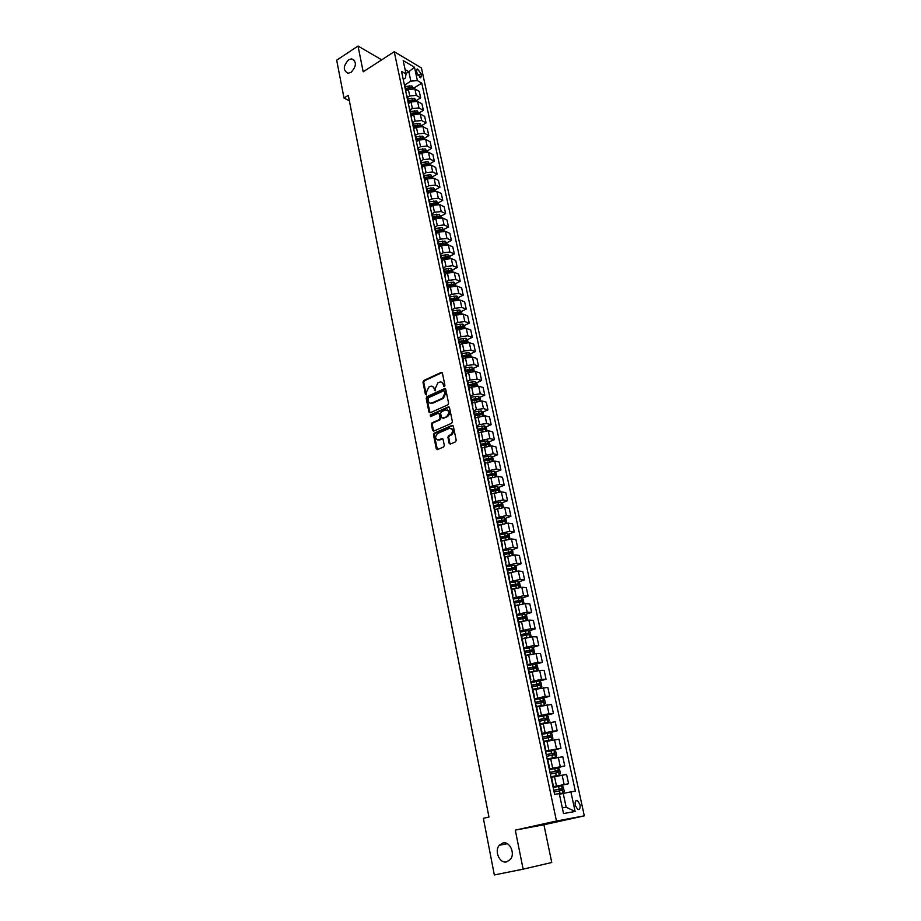 <?xml version="1.0" encoding="UTF-8"?>
<svg xmlns="http://www.w3.org/2000/svg" width="921" height="921" viewBox="0 0 921 921"><rect width="100%" height="100%" fill="white"/><g stroke="black" fill="none" stroke-linecap="round" stroke-linejoin="round"><path stroke-width="1.38" d="M444.429 386.613L444.947 385.473L442.402 373.109L441.217 372.395L423.683 380.546L422.958 382.146L425.41 394.43L426.239 394.925L426.446 392.208L428.795 387.073L430.314 386.383C432.214 385.784 433.492 386.544 434.125 388.685L435.288 390.792L435.483 388.063L437.866 382.906L439.386 382.203C441.309 381.593 442.598 382.353 443.243 384.506L444.429 386.613L443.565 386.106M502.901 842.968L499.274 845.294C494.082 851.073 499.654 863.76 506.619 861.883L510.384 859.443C515.495 853.525 509.739 841.011 502.901 842.968M348.599 59.807C343.073 66.024 342.911 70.503 348.103 73.266L351.062 72.322C356.6 66.162 356.795 61.672 351.672 58.84L348.599 59.807M579.977 804.597L577.49 800.51C575.533 800.13 574.796 801.754 575.268 805.403L577.743 809.49C579.712 809.87 580.46 808.235 579.977 804.597M449.137 443.289L450.381 444.06L455.538 441.861L456.217 440.273L453.305 426.135L452.061 425.375L434.159 433.169L433.469 434.758L436.278 448.792L437.498 449.563L443.634 446.938L444.302 445.361L443.082 439.329L441.85 438.557L438.857 439.847C435.103 439.294 434.631 437.199 437.417 433.561L449.333 428.38C453.12 428.898 453.616 430.993 450.818 434.677L448.596 435.656L447.905 437.245L449.137 443.289L450.265 444.106M523.128 869.159L551.76 862.505L543.92 824.767L515.3 830.12L523.128 869.159L494.335 874.95L483.375 818.308L488.959 817.019L348.299 95.289L344.005 98.029L349.381 100.861M515.3 830.12L556.468 821.014L394.246 51.726L421.427 67.958L584.317 815.845L556.468 821.014M381.697 59.83L358.027 46.05L363.185 71.792L394.246 51.726M358.027 46.05L336.683 60.176L344.005 98.029M447.848 404.86L448.596 403.225L445.752 389.364L444.521 388.639L426.918 396.675L426.181 398.286L428.933 412.044L430.142 412.781L447.848 404.86M445.465 388.812L427.701 396.893L426.964 398.494L430.015 412.815M449.506 407.658L452.384 421.657L451.681 423.257L433.803 431.074L432.582 430.326L431.396 424.362L432.099 422.774L439.305 419.596L440.054 417.973L439.248 414.024L438.028 413.287L430.591 416.603L430.234 414.968L448.274 406.921L449.506 407.658M416.557 70.963L417.029 73.139L420.609 77.778L421.507 75.775L421.035 73.611L417.443 68.971L416.557 70.963M403.225 79.379L405.401 77.997L406.046 74.002L401.521 71.366L554.638 794.351L559.289 793.637L563.525 813.531L575.118 811.47L566.162 807.222L563.203 793.407L559.427 794.293M406.046 74.002L403.179 60.521L414.496 67.245L417.374 80.599L410.858 81.152L404.814 84.928M413.61 88.209L421.76 83.155L417.374 80.599M421.76 83.155L575.349 791.162L570.882 791.853L575.118 811.47M543.92 824.767L584.317 815.845M405.954 73.553L408.843 71.734L405.102 69.535M410.858 81.152L408.843 71.734L414.496 67.245M553.164 787.386L568.591 783.713L553.026 786.718M568.591 783.713L566.599 774.446L551.529 777.278M551.242 769.265L564.757 765.927L549.238 768.828M564.757 765.927L562.777 756.728L547.753 759.468M551.472 750.707L560.958 748.289L545.485 751.087M560.958 748.289L558.989 739.172L544.012 741.808M549.377 732.863L557.182 730.79L552.692 731.159L541.755 733.507M557.182 730.79L555.236 721.765L540.305 724.297M546.418 715.375L553.44 713.453L548.951 713.717L538.06 716.078M553.44 713.453L551.506 704.496L536.621 706.937M542.883 698.199L549.733 696.264L545.244 696.437L534.399 698.786M549.733 696.264L547.811 687.377L532.983 689.714M539.315 681.172L546.049 679.214L541.571 679.295L530.772 681.644M546.049 679.214L544.15 670.396L539.671 670.442L529.356 672.652M535.78 664.294L542.411 662.303L537.922 662.303L527.169 664.651M542.411 662.303L540.523 653.565L536.034 653.53L525.776 655.717M532.269 647.555L538.797 645.54L534.307 645.448L523.6 647.785M538.797 645.54L536.92 636.872L532.43 636.745L522.219 638.932M528.792 630.954L535.205 628.905L530.715 628.744L520.066 631.081M535.205 628.905L533.351 620.317L528.861 620.109L518.696 622.297M525.338 614.48L531.647 612.419L527.157 612.166L516.554 614.503M531.647 612.419L529.805 603.9L525.327 603.612L515.196 605.788M521.896 598.155L528.124 596.071L523.635 595.737L513.078 598.063M528.124 596.071L526.294 587.621L521.816 587.241L511.719 589.417M518.5 581.957L524.625 579.85L520.135 579.436L509.624 581.761M524.625 579.85L522.817 571.469L518.327 571.008L508.288 573.184M515.115 565.885L521.148 563.767L516.669 563.272L506.193 565.598M521.148 563.767L519.363 555.444L514.874 554.914L504.869 557.078M511.754 549.952L517.706 547.811L513.227 547.235L502.797 549.561M517.706 547.811L515.933 539.556L511.454 538.946L501.485 541.111M508.427 534.145L514.298 531.981L509.82 531.336L499.435 533.65M514.298 531.981L512.537 523.796L508.047 523.116L498.134 525.269M505.122 518.465L510.913 516.278L506.435 515.564L496.085 517.878M510.913 516.278L509.163 508.173L504.685 507.413L494.796 509.555M501.841 502.912L507.552 500.713L503.073 499.919L492.77 502.221M507.552 500.713L505.813 492.666L501.335 491.826L491.492 493.967M498.583 487.485L504.224 485.263L499.746 484.388L489.488 486.702M504.224 485.263L502.498 477.274L498.019 476.376L488.222 478.506M495.348 472.185L500.92 469.94L496.442 468.996L486.23 471.299M500.92 469.94L499.205 462.02L494.727 461.041L485.01 463.148M492.136 457L497.639 454.732L493.161 453.719L482.995 456.022M497.639 454.732L495.935 446.881L491.469 445.833L481.741 447.951M488.947 441.93L494.381 439.651L489.914 438.569L479.783 440.871M494.381 439.651L492.7 431.857L488.234 430.74L478.552 432.858M485.793 426.987L491.158 424.685L486.691 423.545L479.611 424.535L476.594 425.836M491.158 424.685L489.488 416.948L485.022 415.774L475.374 417.881M482.65 412.148L487.957 409.845L483.49 408.625L476.445 409.603L473.44 410.916M487.957 409.845L486.3 402.166L481.833 400.923L472.231 403.018M479.542 397.435L484.78 395.109L480.313 393.831L473.29 394.787L470.309 396.122M484.78 395.109L483.134 387.499L478.667 386.187L471.656 387.131L469.1 388.282M476.445 382.837L481.625 380.5L477.159 379.153L470.159 380.085L467.189 381.432M481.625 380.5L479.991 372.936L475.535 371.566L468.547 372.487L466.003 373.65M473.371 368.354L478.494 365.994L474.039 364.589L467.062 365.499L464.103 366.869M478.494 365.994L476.882 358.499L472.415 357.06L465.462 357.958L462.929 359.144M470.332 353.975L475.386 351.603L470.93 350.13L463.988 351.028L461.041 352.409M475.386 351.603L473.785 344.166L469.33 342.658L462.388 343.545L459.878 344.742M467.304 339.711L472.312 337.328L467.856 335.797L460.926 336.672L458.013 338.065M472.312 337.328L470.723 329.948L466.268 328.383L459.349 329.246L456.851 330.455M464.299 325.55L469.25 323.156L464.806 321.567L457.898 322.419L454.997 323.835M469.25 323.156L467.672 315.834L463.228 314.211L456.332 315.051L453.846 316.271M461.317 311.505L466.222 309.099L461.778 307.441L454.893 308.282L452.004 309.709M466.222 309.099L464.656 301.823L460.201 300.142L453.339 300.971L450.864 302.203M458.359 297.564L463.217 295.146L458.762 293.431L451.912 294.248L449.034 295.687M463.217 295.146L461.651 287.928L457.207 286.189L450.369 286.995L447.905 288.238M455.423 283.726L460.224 281.296L455.78 279.524L448.953 280.318L446.086 281.78M460.224 281.296L458.681 274.136L454.237 272.328L447.422 273.123L444.97 274.389M452.51 269.991L457.265 267.551L452.821 265.72L446.006 266.503L443.243 267.942M457.265 267.551L455.722 260.447L451.29 258.582L444.486 259.354L442.057 260.631M450.058 258.283L449.644 256.406L454.318 253.908L449.885 252.02L443.093 252.791L440.457 254.184M454.318 253.908L452.798 246.851L448.366 244.94L441.585 245.7L439.156 246.989M447.122 244.629L446.743 242.845L451.394 240.369L446.961 238.435L440.203 239.184L437.659 240.531M451.394 240.369L449.885 233.37L445.453 231.401L438.707 232.138L436.289 233.439M443.864 229.421L448.504 226.934L444.072 224.943L437.325 225.668L434.862 227.003M448.504 226.934L446.996 219.981L442.575 217.966L435.84 218.68L433.446 219.992M441.021 216.113L445.626 213.591L441.194 211.554L434.47 212.267L432.064 213.591M445.626 213.591L444.141 206.695L439.708 204.623L432.997 205.325L430.614 206.649M438.189 202.896L442.771 200.364L438.35 198.257L431.65 198.959L429.267 200.283L428.656 199.489M442.771 200.364L441.286 193.514L436.865 191.384L430.176 192.075L427.805 193.41M435.38 189.772L439.939 187.216L435.518 185.063L428.841 185.743L426.469 187.09M439.939 187.216L438.465 180.424L434.044 178.248L427.379 178.916L425.018 180.263M432.582 176.751L437.118 174.173L432.709 171.974L426.043 172.63L423.695 173.988M437.118 174.173L435.668 167.426L431.247 165.204L424.604 165.861L422.255 167.208M429.819 163.823L434.332 161.221L429.911 158.976L423.28 159.621L420.932 160.979M434.332 161.221L432.882 154.532L428.472 152.253L421.853 152.886L419.516 154.256M427.068 150.998L431.558 148.373L427.148 146.071L420.529 146.704L418.203 148.074M431.558 148.373L430.119 141.73L425.709 139.405L419.113 140.027L416.787 141.397M424.339 138.254L428.806 135.617L424.397 133.269L417.8 133.879L415.486 135.26M428.806 135.617L427.379 129.021L422.981 126.638L416.396 127.248L414.07 128.641M421.622 125.613L426.066 122.942L421.668 120.547L415.095 121.146L412.792 122.539M426.066 122.942L424.662 116.391L420.264 113.974L413.702 114.561L411.342 115.988M418.94 113.053L423.361 110.37L418.963 107.93L412.412 108.505L410.11 109.91M423.361 110.37L421.956 103.866L417.558 101.402L411.019 101.978L408.636 103.44M416.269 100.585L420.667 97.891L416.269 95.393L409.741 95.968L407.462 97.373M420.667 97.891L419.274 91.432L414.876 88.911L408.36 89.475L405.919 90.995M562.317 807.878L566.162 807.222M449.333 271.637L449.92 271.338M451.923 285.51L452.81 285.061M454.456 299.521L455.711 298.888M456.977 313.635L458.635 312.829M459.498 327.876L461.559 326.886M461.997 342.232L464.483 341.046M464.483 356.703L467.396 355.345M466.959 371.301L470.24 369.793M469.399 386.026L473.014 384.391M471.817 400.865L475.685 399.15M474.879 415.544L478.333 414.036M478.011 430.314L480.946 429.048M481.165 445.2L483.548 444.198M484.342 460.201L486.115 459.475M487.543 475.328L488.648 474.879M404.584 83.823L403.928 82.683M405.77 91.386L405.309 89.222M407.255 96.406L406.587 95.289M408.44 104.004L407.991 101.874M409.937 109.081L409.281 107.976M411.134 116.714L410.685 114.607M412.643 121.848L411.986 120.755M413.84 129.516L413.402 127.443M415.371 134.708L414.715 133.637M416.568 142.421L416.142 140.372M418.111 147.671L417.466 146.612M419.32 155.407L418.894 153.393M420.885 160.726L420.229 159.678M422.094 168.497L421.68 166.517M423.672 173.873L423.015 172.849M424.892 181.69L424.477 179.745M426.481 187.124L425.824 186.123M427.701 194.976L427.298 193.065M429.301 200.479L430.142 206.477M430.544 208.365L430.729 207.213M432.156 213.925L431.512 212.958M433.4 221.857L433.008 220.004M435.023 227.475L434.39 226.531M436.278 235.454L435.886 233.635M437.924 241.129L437.279 240.208M439.179 249.142L438.799 247.358M440.837 254.898L440.203 253.989M442.103 262.946L441.723 261.196M443.772 268.759L443.139 267.873M445.05 276.853L444.682 275.137M446.731 282.735L446.109 281.872M448.009 290.863L447.652 289.182M449.724 296.815L449.091 295.975M451.002 304.989L450.657 303.343M452.729 311.01L452.107 310.181M454.018 319.219L453.673 317.618M455.757 325.309L455.135 324.503M457.058 333.563L456.724 331.997M458.808 339.722L458.198 338.94M460.12 348.023L459.798 346.492M461.893 354.251L461.271 353.491M463.205 362.586L462.883 361.101M464.99 368.884L464.38 368.158M466.314 377.276L466.003 375.826M468.121 383.643L467.511 382.929M469.445 392.07L469.146 390.665M471.276 398.517L470.666 397.826M472.611 406.99L472.312 405.62M474.453 413.517L473.843 412.85M475.789 422.025L475.512 420.701M477.654 428.622L477.055 427.989M479.001 437.187L478.724 435.909M480.877 443.864L480.278 443.243M482.236 452.464L481.971 451.232M484.135 459.222L483.537 458.623M485.494 467.868L485.252 466.671M487.416 474.706L486.829 474.131M488.786 483.398L488.544 482.247M490.72 490.306L490.133 489.776M492.102 499.055L491.872 497.95M500.045 505.767L499.263 504.973L493.472 505.537M495.44 514.839L495.222 513.78M497.421 521.908L496.845 521.424M498.814 530.749L498.606 529.736M500.805 537.91L500.23 537.45M502.21 546.798L502.014 545.831M505.641 562.973L505.445 562.063M507.678 570.306L507.103 569.903M509.094 579.286L508.91 578.423M512.583 595.737L512.41 594.92M516.094 612.315L515.933 611.556M519.628 629.043L519.479 628.341M523.209 645.909L523.07 645.264M526.812 662.924L526.685 662.326M563.203 793.407L570.882 791.853M444.348 386.336L444.014 384.725L441.585 382.192M432.479 386.371L434.908 388.904L435.334 390.769M442.138 372.568L424.466 380.776L423.741 382.365L426.296 394.902M444.624 391.287L443.772 390.78L428.311 397.826L428.127 400.635C428.772 402.811 430.061 403.582 431.995 402.949L442.621 398.148L444.981 392.979L444.624 391.287L445.407 391.506L444.509 390.988M430.614 403.202L431.995 402.949M445.407 391.506L445.752 393.198L443.392 398.367L432.778 403.156M438.949 413.437L440.031 414.22L440.837 418.169L440.134 419.769L432.882 422.969L432.179 424.558L433.699 431.12M449.206 407.07L431.04 415.152L430.648 416.568M446.8 416.28L446.904 416.234C449.77 412.573 449.31 410.478 445.511 409.96L441.355 411.802L440.629 413.414L441.435 417.363L442.667 418.111L447.687 416.43C450.346 413.679 450.242 411.526 447.399 409.949M447.583 416.476L443.45 418.307M451.175 428.369C454.065 429.888 454.214 432.053 451.601 434.862L449.379 435.84L448.688 437.429L449.92 443.473M437.855 440.042L438.857 439.847M442.748 438.695L439.639 440.031M452.971 425.514L434.954 433.354L434.263 434.942L437.406 449.598M413.667 88.474L411.883 85.964L405.159 86.516M412.263 88.358L411.595 87.553L405.551 88.393M405.735 89.245L411.595 87.553M405.804 89.59L410.064 88.715M411.883 85.964L412.401 88.358M416.35 100.976L414.508 98.34L407.784 98.95M414.934 100.861L414.254 99.998L408.187 100.85M408.371 101.678L414.254 99.998M408.452 102.047L413.069 101.126M419.043 113.559L417.178 110.854L410.444 111.476M417.616 113.456L416.925 112.523L410.847 113.387M411.019 114.204L416.925 112.523M411.1 114.595L416.062 113.64M421.76 126.235L419.872 123.449L413.115 124.093M420.31 126.131L419.631 125.152L413.529 126.016M413.702 126.822L419.631 125.152M413.782 127.236L419.043 126.269M424.5 139.002L422.589 136.147L415.808 136.803M423.015 138.91L422.348 137.862L416.223 138.737M416.396 139.543L422.348 137.862M416.488 139.969L422.025 139.013M427.252 151.861L425.329 148.937L418.525 149.605M425.732 151.781L425.076 150.664L418.94 151.551M419.101 152.345L425.076 150.664M419.205 152.794L425.007 151.85M430.026 164.824L428.081 161.808L421.254 162.499M428.242 164.824L427.839 163.57L421.668 164.468M421.841 165.239L427.839 163.57M421.933 165.711L427.989 164.79M432.824 177.88L430.855 174.783L424.005 175.485M424.696 178.732L431.005 177.822L430.614 176.567L424.431 177.477M424.593 178.237L430.614 176.567M435.645 191.027L433.687 187.907L426.78 188.575M427.471 191.844L433.803 190.923L433.411 189.657L427.206 190.578M427.367 191.326L433.411 189.657M433.687 187.907L434.344 190.958M438.477 204.278L436.462 201.031L429.577 201.768M430.268 205.049L436.612 204.128L436.232 202.839L430.003 203.771M430.165 204.52L436.232 202.839M441.343 217.632L439.305 214.294L432.398 215.042M433.089 218.358L439.455 217.425L439.075 216.136L432.824 217.08M432.974 217.805L439.075 216.136M444.221 231.079L442.161 227.66L435.23 228.431M435.932 231.77L442.31 230.814L441.93 229.513L435.656 230.469M435.817 231.183L441.93 229.513M446.743 242.845L445.039 241.129L438.085 241.912M438.799 245.274L445.177 244.318L444.808 243.006L438.523 243.973M438.672 244.675L444.808 243.006M449.644 256.406L447.94 254.691L440.963 255.497M441.677 258.882L448.078 257.915L447.721 256.591L441.401 257.569M441.55 258.26L447.721 256.591M453.005 272.04L452.579 270.06L450.864 268.368L443.864 269.185M444.59 272.604L451.002 271.614L450.645 270.29L444.313 271.281M444.452 271.948L450.645 270.29M455.976 285.901L455.527 283.829L453.811 282.137L446.789 282.977M447.514 286.419L453.938 285.418L453.593 284.082L447.238 285.084M447.376 285.752L453.593 284.082M458.969 299.878L458.497 297.69L456.781 296.021L449.736 296.884M450.473 300.338L456.908 299.337L456.563 297.99L450.185 299.003M450.323 299.647L456.563 297.99M461.985 313.957L461.49 311.666L459.775 310.009L452.706 310.884M453.443 314.372L459.89 313.347L459.556 312L453.155 313.025M453.293 313.658L459.556 312M465.024 328.141L464.506 325.758L462.791 324.1L455.665 324.998M456.436 328.509L462.906 327.473L462.572 326.115L456.148 327.151M456.275 327.772L462.572 326.115M468.087 342.439L467.546 339.941L465.83 338.306L458.6 339.239M459.452 342.762L465.934 341.714L465.612 340.344L459.165 341.392M459.291 341.99L465.612 340.344M471.172 356.841L470.608 354.24L468.927 352.651L461.467 353.606M462.503 357.118L468.996 356.059L468.674 354.677L462.204 355.736M462.33 356.323L468.674 354.677M468.927 352.651L469.825 356.853M474.28 371.359L473.705 368.653L471.978 367.042L464.368 368.078M465.566 371.589L472.082 370.518L471.771 369.125L465.266 370.196M465.393 370.772L471.771 369.125M477.412 385.991L476.813 383.182L475.086 381.57L467.454 382.641M468.651 386.175L475.178 385.082L474.879 383.677L468.363 384.771M468.478 385.323L474.879 383.677M480.578 400.739L479.945 397.814L478.218 396.226L470.55 397.308M471.771 400.877L478.321 399.772L478.022 398.356L471.471 399.461M471.587 400.002L476.571 399M483.755 415.613L483.111 412.573L481.372 410.985L473.682 412.101M474.914 415.693L481.476 414.577L481.188 413.149L474.603 414.266M474.718 414.784L479.737 413.782M486.967 430.591L486.3 427.436L484.561 425.87L476.848 426.999M478.08 430.625L484.665 429.497L484.388 428.058L477.769 429.186M477.872 429.693L482.892 428.679M490.202 445.695L489.5 442.425L487.762 440.871L480.025 442.022M481.269 445.672L487.877 444.532L487.6 443.082L480.958 444.221M481.061 444.716L487.566 443.082M493.472 460.926L492.747 457.53L490.997 455.987L483.226 457.161M484.481 460.845L491.123 459.683L490.847 458.232L484.17 459.383M484.273 459.855L490.847 458.232M496.753 476.272L496.005 472.761L494.255 471.23L486.461 472.427M487.716 476.134L494.381 474.96L494.117 473.498L487.405 474.66M487.508 475.121L492.654 474.085L493.449 474.856M500.068 491.733L499.297 488.107L497.547 486.587L489.719 487.808M490.985 491.549L497.674 490.363L497.421 488.89L490.64 490.076M490.766 490.502L495.947 489.465L496.73 490.248M503.373 507.333L502.613 503.58L500.851 502.072L493.011 503.315M494.278 507.091L500.989 505.894L500.748 504.397L493.737 505.641M506.608 523.059L505.951 519.179L504.19 517.683L496.315 518.949M498.871 524.993L498.1 525.143M497.593 522.76L504.34 521.539L504.098 520.043L496.822 521.344M497.305 521.666L502.613 520.595L503.384 521.413M509.866 538.923L509.313 534.894L507.563 533.42L499.654 534.71M502.452 540.754L501.45 540.961M500.943 538.543L507.713 537.323L507.471 535.803L500.161 537.116M500.356 537.484L505.859 536.356L506.746 537.185M513.158 554.914L512.709 550.746L510.994 549.33L503.016 550.608M506.101 556.641L504.835 556.906M504.317 554.465L511.109 553.222L510.879 551.702L503.534 553.026M503.614 553.394L509.244 552.243L510.142 553.084M510.994 549.33L512.214 555.018M516.474 571.043L516.14 566.726L514.379 565.287L506.412 566.622M509.808 572.643L508.242 572.977M507.724 570.525L514.54 569.259L514.309 567.727L506.93 569.074M507.011 569.42L512.663 568.257L513.561 569.12M519.824 587.31L520.423 586.723L519.594 582.843L517.821 581.416L509.831 582.774M513.596 588.784L511.673 589.175M511.155 586.712L517.993 585.434L517.775 583.879L510.361 585.249M510.43 585.572L516.267 584.398L517.015 585.284M523.209 603.704L523.911 603.002L523.07 599.087L521.309 597.671L513.285 599.064M517.452 605.039L515.138 605.523M514.54 603.036L521.482 601.735L521.263 600.17L513.814 601.551M513.872 601.862L519.582 600.688L520.492 601.574M526.628 620.247L527.422 619.419L526.582 615.47L524.809 614.077L516.762 615.481M521.413 621.41L518.627 621.997M517.625 619.58L524.993 618.175L524.786 616.598L517.291 617.991M517.349 618.279L523.266 617.093L523.991 618.014M530.082 636.929L530.968 635.962L530.116 631.979L528.343 630.609L520.273 632.048M525.546 637.896L522.149 638.61M522.875 638.725L522.207 638.875M521.148 636.169L528.539 634.753L528.332 633.164L520.802 634.569M520.86 634.845L526.812 633.648L527.526 634.581M533.558 653.749L534.548 652.655L533.685 648.637L531.958 647.313L523.807 648.741M530.243 654.405L525.695 655.361M527.065 655.326L525.753 655.602M524.682 652.908L532.108 651.469L531.912 649.869L524.348 651.285M524.394 651.538L530.174 650.341L531.095 651.297M531.958 647.313L533.34 653.783M537.07 670.718L538.152 669.486L537.288 665.434L535.504 664.087L527.376 665.572M535.596 670.983L529.276 672.249M531.429 672.031L529.322 672.48M528.263 669.774L535.711 668.324L535.527 666.712L527.917 668.151M527.963 668.381L533.766 667.172L534.687 668.139M539.176 681.068L540.627 687.826L541.79 686.456L540.915 682.369L539.13 681.033L530.968 682.553M540.316 687.872L532.891 689.288M536.022 688.839L532.925 689.484M531.866 686.79L539.338 685.316L539.165 683.693L531.521 685.155M531.555 685.351L537.611 684.142L538.301 685.143M543.701 705.164L545.451 703.563L544.576 699.442L542.791 698.13L534.594 699.684M541.813 705.555L536.563 706.649M544.265 705.014L536.529 706.465M535.492 703.943L542.999 702.458L542.826 700.823L535.147 702.297M535.182 702.481L541.03 701.261L541.962 702.274M540.236 723.952L547.96 722.317L549.158 720.821L548.26 716.665L546.521 715.41L538.255 716.952M547.96 722.317L540.201 723.802M539.165 721.258L546.694 719.75L546.533 718.092L538.808 719.589M538.843 719.75L544.967 718.518L545.646 719.566M546.521 715.41L547.995 722.271M543.931 741.405L551.691 739.759L552.888 738.228L551.99 734.037L550.194 732.759L541.939 734.371M551.691 739.759L543.908 741.278M542.86 738.711L550.424 737.18L550.263 735.511L542.504 737.03M542.527 737.168L548.697 735.925L549.365 736.996M547.661 759.008L555.455 757.361L556.641 755.784L555.743 751.559L553.947 750.304L545.658 751.927M555.455 757.361L547.638 758.904M546.59 756.314L554.177 754.771L554.028 753.09L546.222 754.61M546.257 754.725L552.174 753.493L553.107 754.587M551.426 776.76L559.254 775.102L560.44 773.49L559.519 769.219L557.735 767.987L549.411 769.645M557.781 768.022L559.289 775.068L551.403 776.679M550.344 774.066L557.976 772.512L557.827 770.808L549.987 772.351M549.998 772.443L555.95 771.199L556.883 772.328M559.323 793.81L563.088 793.016L564.262 791.346L563.341 787.041L561.545 785.832L553.199 787.524M563.088 793.016L559.312 793.741M554.143 791.979L561.798 790.402L561.649 788.687L553.774 790.253M553.786 790.322L559.761 789.067L560.693 790.23M556.457 785.901L554.477 776.564M552.646 767.987L550.677 758.731M548.87 750.224L546.924 741.048M545.128 732.609L543.194 723.515M541.421 715.145L539.499 706.131M537.737 697.842L535.838 688.896M534.088 680.677L532.2 671.8M530.461 663.65L528.596 654.854M526.881 646.772L525.016 638.057M523.312 630.033L521.482 621.387M519.789 613.444L517.959 604.867M516.29 596.981L514.482 588.473M512.813 580.656L511.017 572.217M509.371 564.469L507.598 556.1M505.963 548.409L504.19 540.109M502.567 532.488L500.817 524.256M499.217 516.693L497.478 508.519M495.878 501.012L494.163 492.919M492.574 485.471L490.87 477.446M489.293 470.055L487.6 462.089M486.046 454.767L484.365 446.858M482.811 439.593L481.153 431.742M479.611 424.535L477.964 416.753M476.445 409.603L474.799 401.878M473.29 394.787L471.656 387.131M470.159 380.085L468.547 372.487M467.062 365.499L465.462 357.958M463.988 351.028L462.388 343.545M460.926 336.672L459.349 329.246M457.898 322.419L456.332 315.051M454.893 308.282L453.339 300.971M451.912 294.248L450.369 286.995M448.953 280.318L447.422 273.123M446.006 266.503L444.486 259.354M443.093 252.791L441.585 245.7M440.203 239.184L438.707 232.138M437.325 225.668L435.84 218.68M434.47 212.267L432.997 205.325M431.65 198.959L430.176 192.075M428.841 185.743L427.379 178.916M426.043 172.63L424.604 165.861M423.28 159.621L421.853 152.886M420.529 146.704L419.113 140.027M417.8 133.879L416.396 127.248M415.095 121.146L413.702 114.561M412.412 108.505L411.019 101.978M409.741 95.968L408.36 89.475M416.269 95.393L414.876 88.911M418.963 107.93L417.558 101.402M421.668 120.547L420.264 113.974M424.397 133.269L422.981 126.638M427.148 146.071L425.709 139.405M429.911 158.976L428.472 152.253M432.709 171.974L431.247 165.204M435.518 185.063L434.044 178.248M438.35 198.257L436.865 191.384M441.194 211.554L439.708 204.623M444.072 224.943L442.575 217.966M446.961 238.435L445.453 231.401M449.885 252.02L448.366 244.94M452.821 265.72L451.29 258.582M455.78 279.524L454.237 272.328M458.762 293.431L457.207 286.189M461.778 307.441L460.201 300.142M464.806 321.567L463.228 314.211M467.856 335.797L466.268 328.383M470.93 350.13L469.33 342.658M474.039 364.589L472.415 357.06M477.159 379.153L475.535 371.566M480.313 393.831L478.667 386.187M483.49 408.625L481.833 400.923M486.691 423.545L485.022 415.774M489.914 438.569L488.234 430.74M493.161 453.719L491.469 445.833M496.442 468.996L494.727 461.041M499.746 484.388L498.019 476.376M503.073 499.919L501.335 491.826M506.435 515.564L504.685 507.413M509.82 531.336L508.047 523.116M513.227 547.235L511.454 538.946M516.669 563.272L514.874 554.914M520.135 579.436L518.327 571.008M523.635 595.737L521.816 587.241M527.157 612.166L525.327 603.612M530.715 628.744L528.861 620.109M534.307 645.448L532.43 636.745M537.922 662.303L536.034 653.53M541.571 679.295L539.671 670.442M545.244 696.437L543.332 687.503M548.951 713.717L547.016 704.715M552.692 731.159L550.746 722.076M556.468 748.738L554.5 739.575M560.267 766.468L558.287 757.235M564.113 784.358L562.109 775.045M418.03 75.487L421.035 73.611M419.377 77.111L421.507 75.775M444.014 384.725L443.243 384.506M435.23 390.504L434.447 390.285M434.908 388.904L434.125 388.685M426.193 394.637L425.41 394.43M423.741 382.365L422.958 382.146M424.466 380.776L423.683 380.546M441.965 372.637L441.182 372.406M429.716 412.24L428.933 412.044M426.964 398.494L426.181 398.286M427.701 396.893L426.918 396.675M445.752 393.198L444.981 392.979M433.377 430.51L432.582 430.326M432.179 424.558L431.396 424.362M432.928 422.946L432.133 422.762M440.837 418.169L440.054 417.973M440.031 414.22L439.248 414.024M449.045 407.128L448.274 406.921M448.688 437.429L447.905 437.245M449.448 435.806L448.665 435.621M451.417 434.954L450.634 434.77M442.633 438.741L441.85 438.557M437.061 448.953L436.278 448.792M434.263 434.942L433.469 434.758M435 433.331L434.217 433.146M452.844 425.56L452.061 425.375M409.603 87.564L409.2 85.676M415.072 100.861L414.542 98.386M412.251 100.009L411.848 98.11M417.766 113.444L417.225 110.9M414.922 112.546L414.519 110.635M420.483 126.131L419.918 123.495M417.616 125.175L417.201 123.253M423.211 138.91L422.635 136.193M420.321 137.897L419.918 135.951M425.963 151.781L425.364 148.972M423.061 150.71L422.635 148.753M428.737 164.744L428.127 161.854M425.813 163.616L425.387 161.647M431.535 177.799L430.901 174.829M428.576 176.613L428.161 174.633M431.373 189.714L430.947 187.723M437.187 204.22L436.508 201.066M434.182 202.908L433.756 200.905M440.042 217.575L439.352 214.34M437.015 216.205L436.589 214.179M442.92 231.033L442.207 227.706M439.87 229.605L439.432 227.556M440.273 231.493L440.146 230.895M445.822 244.583L445.085 241.164M442.748 243.098L442.31 241.037M443.162 245.055L443.024 244.399M448.734 258.248L447.986 254.737M445.649 256.694L445.2 254.622M446.075 258.72L445.925 258.007M451.681 272.017L450.91 268.402M448.562 270.394L448.124 268.31M449.011 272.489L448.849 271.718M454.652 285.878L453.857 282.183M451.509 284.198L451.06 282.091M451.969 286.362L451.797 285.533M457.645 299.855L456.828 296.055M454.479 298.116L454.018 295.986M454.951 300.338L454.755 299.452M460.65 313.946L459.821 310.043M457.461 312.127L457 309.997M457.956 314.429L457.749 313.485M463.689 328.141L462.837 324.134M460.477 326.253L460.016 324.1M460.972 328.624L460.765 327.611M466.751 342.439L465.865 338.341M463.505 340.494L463.044 338.318M464.023 342.934L463.793 341.864M466.567 354.838L466.095 352.651M467.097 357.348L466.855 356.22M472.934 371.382L472.013 367.076M469.641 369.286L469.169 367.088M470.194 371.888L469.94 370.679M476.065 386.026L475.121 381.616M472.749 383.861L472.277 381.639M473.313 386.532L473.049 385.266M479.231 400.785L478.264 396.26M475.881 398.54L475.397 396.306M476.468 401.291L476.18 399.956M482.408 415.659L481.418 411.031M479.035 413.345L478.552 411.088M479.634 416.165L479.334 414.772M485.609 430.648L484.596 425.905M482.213 428.253L481.729 425.986M482.834 431.166L482.523 429.693M488.844 445.764L487.808 440.906M485.413 443.289L484.93 440.998M486.058 446.282L485.724 444.739M492.102 460.995L491.043 456.022M488.648 458.451L488.153 456.137M489.304 461.525L488.959 459.913M489.327 458.831L490.812 458.221M495.394 476.341L494.301 471.264M491.906 473.728L491.411 471.391M492.574 476.882L492.217 475.201M492.574 474.096L494.07 473.486M498.698 491.826L497.593 486.622M495.187 489.12L494.681 486.772M495.878 492.367L495.498 490.605M495.855 489.477L497.363 488.878M502.037 507.425L500.897 502.118M498.491 504.65L497.985 502.279M499.205 507.978L498.814 506.147M499.17 504.973L500.679 504.397M505.399 523.163L504.236 517.729M501.83 520.296L501.323 517.913M502.555 523.704L502.152 521.804M502.498 520.607L504.017 520.031M508.795 539.027L507.609 533.466M505.192 536.068L504.673 533.662M505.94 539.579L505.514 537.599M505.859 536.356L507.39 535.803M508.576 551.978L508.058 549.549M509.348 555.57L508.91 553.509M509.244 552.243L510.787 551.691M515.668 571.135L514.425 565.321M511.995 568.015L511.477 565.563M512.778 571.699L512.329 569.558M512.663 568.257L514.206 567.716M519.145 587.391L517.867 581.45M515.449 584.179L514.92 581.715M516.244 587.955L515.772 585.744M516.105 584.409L517.66 583.879M522.644 603.785L521.344 597.706M518.914 600.48L518.385 597.994M519.743 604.349L519.248 602.058M519.582 600.688L521.136 600.17M526.179 620.305L524.855 614.111M522.426 616.92L521.885 614.411M523.266 620.881L522.76 618.509M523.082 617.105L524.648 616.586M529.748 636.975L528.389 630.643M525.96 633.498L525.419 630.966M526.824 637.562L526.294 635.087M526.616 633.66L528.194 633.153M529.517 650.203L528.976 647.659M530.404 654.37L529.863 651.815M530.174 650.341L531.762 649.858M536.966 670.73L535.55 664.122M533.109 667.057L532.557 664.49M534.007 671.259L533.455 668.681M533.766 667.172L535.366 666.7M536.736 684.061L536.183 681.459M537.634 688.298L537.081 685.696M537.38 684.153L538.992 683.681M544.288 704.979L542.837 698.164M540.385 701.192L539.821 698.578M541.295 705.474L540.731 702.85M541.03 701.261L542.653 700.812M544.069 718.484L543.505 715.847M544.99 722.789L544.426 720.153M544.714 718.53L546.337 718.081M551.725 739.724L550.24 732.794M547.788 735.914L547.212 733.254M548.709 740.265L548.145 737.594M548.421 735.937L550.067 735.499M555.49 757.315L553.993 750.327M551.529 753.505L550.965 750.822M552.462 757.879L551.898 755.197M552.174 753.493L553.82 753.079M555.317 771.234L554.73 768.528M556.249 775.655L555.674 772.949M555.95 771.199L557.608 770.796M563.111 792.969L561.591 785.855M559.128 789.124L558.54 786.396M560.072 793.58L559.496 790.851M559.761 789.067L561.43 788.675M507.287 843.694L499.274 845.294M575.763 800.913L577.49 800.51M405.908 90.085L404.526 83.546M408.59 102.715L407.197 96.141M411.284 115.447L409.88 108.816M414.001 128.261L412.585 121.584M416.741 141.178L415.313 134.454M419.492 154.187L418.065 147.418M422.279 167.3L420.828 160.473M425.076 180.504L423.614 173.62M427.897 193.813L426.423 186.882M433.595 220.729L432.11 213.684M436.485 234.337L434.977 227.245M439.386 248.048L437.866 240.911M442.31 261.875L440.791 254.668M445.269 275.793L443.726 268.541M448.239 289.827L446.685 282.517M451.232 303.976L449.678 296.608M454.26 318.229L452.683 310.803M457.3 332.596L455.711 325.101M460.373 347.067L458.773 339.527M463.459 361.654L461.847 354.055M466.579 376.367L464.955 368.699M469.722 391.183L468.087 383.47M472.887 406.126L471.23 398.344M476.076 421.185L474.407 413.345M479.288 436.37L477.619 428.461M482.535 451.67L480.843 443.703M485.804 467.108L484.101 459.061M489.097 482.662L487.382 474.557M492.424 498.342L490.697 490.168M495.774 514.148L494.024 505.905M499.147 530.082L497.386 521.781M502.555 546.153L500.782 537.783M505.986 562.363L504.201 553.924M509.451 578.699L507.644 570.191M512.939 595.185L511.12 586.596M516.462 611.797L514.632 603.14M520.02 628.548L518.166 619.821M523.6 645.448L521.735 636.641M527.203 662.487L525.327 653.611M530.853 679.675L528.953 670.718M534.525 697.013L532.614 687.975M538.232 714.489L536.298 705.382M541.962 732.126L540.017 722.939M545.739 749.924L543.77 740.645M549.538 767.861L547.558 758.513M553.371 785.97L551.38 776.53M416.557 69.535L417.443 68.971M354.55 60.475L351.672 58.84M441.988 372.625L441.217 372.395M432.882 422.969L432.099 422.774M447.687 416.43L446.904 416.234M449.379 435.84L448.596 435.656M451.601 434.862L450.818 434.677M434.954 433.354L434.159 433.169M486.138 443.692L487.6 443.082M492.654 474.085L494.117 473.498M495.947 489.465L497.421 488.89M499.263 504.973L500.748 504.397M502.613 520.595L504.098 520.043M505.986 536.356L507.471 535.803M509.382 552.243L510.879 551.702M512.813 568.257L514.309 567.727M516.267 584.398L517.775 583.879M519.755 600.676L521.263 600.17M523.266 617.093L524.786 616.598M526.812 633.648L528.332 633.164M530.381 650.341L531.912 649.869M533.984 667.172L535.527 666.712M537.611 684.142L539.165 683.693M541.272 701.261L542.826 700.823M544.967 718.518L546.533 718.092M548.697 735.925L550.263 735.511M552.45 753.493L554.028 753.09M556.238 771.199L557.827 770.808M560.06 789.067L561.649 788.687"/></g></svg>
